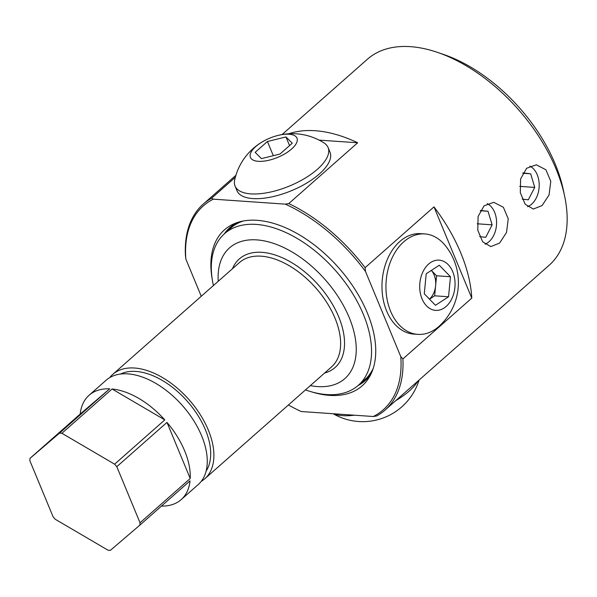 <?xml version="1.0" encoding="UTF-8"?>
<svg xmlns="http://www.w3.org/2000/svg" width="597" height="597" viewBox="0 0 597 597"><rect width="100%" height="100%" fill="white"/><g stroke="black" fill="none" stroke-linecap="round" stroke-linejoin="round"><path stroke-width="0.9" d="M542.106 205.562L533.278 209.062L525.166 204.234L520.308 192.667L520.614 178.913L526.651 168.257L536.337 164.817L545.904 169.757L550.777 181.301L549.046 194.965L542.106 205.562M499.585 243.098L490.756 246.591L482.637 241.763L477.787 230.196L478.093 216.442L484.13 205.786L493.816 202.346L503.383 207.286L508.248 218.83L506.517 232.494L499.585 243.098M311.418 391.804A104.035 60.521 -131.4 0 0 329.566 395.371A104.035 60.521 -131.4 0 0 369.565 376.722A104.035 60.521 -131.4 0 0 349.67 281.56A104.035 60.521 -131.4 0 0 257.053 220.308A104.035 60.521 -131.4 0 0 234.442 223.614A104.035 60.521 -131.4 0 0 212.248 279.433M237.173 222.577A102.162 59.431 -131.4 0 0 224.256 233.942M437.616 52.424L443.981 54.611A128.997 75.035 48.6 0 1 563.299 189.809L564.68 196.398A137.362 79.908 -131.4 0 0 437.616 52.424A137.362 79.908 -131.4 0 0 410.43 46.656A137.362 79.908 -131.4 0 0 367.409 59.237L282.045 134.571M471.779 298.127L433.982 206.875A137.362 79.908 -131.4 0 1 471.779 298.127L402.885 358.924A137.362 79.908 48.6 0 1 385.058 410.079L549.195 265.217A137.362 79.908 -131.4 0 0 564.68 196.398M385.058 410.079A137.362 79.908 48.6 0 1 376.737 415.945L373.304 416.512A135.967 79.095 -131.4 0 0 400.774 356.61L365.513 271.486A135.967 79.095 -131.4 0 0 285.336 204.144L288.776 203.57L357.663 142.773A137.362 79.908 -131.4 0 0 315.179 130.721A137.362 79.908 -131.4 0 0 288.709 133.788M288.776 203.57A137.362 79.908 48.6 0 1 365.095 267.672L365.513 271.486M433.982 206.875L365.095 267.672M228.345 230.33A101.244 58.894 48.6 0 1 230.569 228.181A101.244 58.894 48.6 0 1 243.24 221.002M373.244 368.319A101.244 58.894 48.6 0 1 364.558 379.998A101.244 58.894 48.6 0 1 362.148 381.938M373.304 416.512L301.284 411.534A135.967 79.095 -131.4 0 1 288.411 404.975M285.336 204.144L213.316 199.167A135.967 79.095 -131.4 0 0 185.846 259.068L185.428 255.255A137.362 79.908 48.6 0 1 203.264 204.099A137.362 79.908 48.6 0 1 211.577 198.234L213.316 199.167M201.256 296.269L185.846 259.068M235.337 177.264L211.577 198.234M400.774 356.61L402.885 358.924M357.663 142.773L319.082 140.108M358.051 385.543A102.162 59.431 -131.4 0 0 370.931 374.14M310.343 385.617A87.162 50.7 -131.4 0 0 353.67 365.349A87.162 50.7 -131.4 0 0 305.925 261.464A87.162 50.7 -131.4 0 0 220.703 261.143A87.162 50.7 -131.4 0 0 218.248 281.269M213.405 285.553A101.102 58.812 48.6 0 1 214.316 249.053A101.102 58.812 48.6 0 1 224.539 233.688A101.102 58.812 48.6 0 1 324.753 259.404A101.102 58.812 48.6 0 1 368.558 369.931A101.102 58.812 48.6 0 1 358.342 385.296A101.102 58.812 48.6 0 1 305.492 389.901M114.609 464.175L61.887 433.28A69.588 40.484 -131.4 0 0 59.513 433.116L109.691 388.834A69.588 40.484 -131.4 0 0 89.072 395.274A69.588 40.484 -131.4 0 0 82.043 405.848A69.588 40.484 -131.4 0 0 80.207 414.042L30.029 458.332A69.588 40.484 -131.4 0 0 29.85 460.675L53.088 516.778A69.588 40.484 -131.4 0 0 55.282 519.293L108.005 550.18A69.588 40.484 -131.4 0 0 110.378 550.344L139.862 525.136A69.588 40.484 -131.4 0 0 140.041 522.785L190.219 478.503A69.588 40.484 -131.4 0 0 166.981 422.4L116.803 466.69A69.588 40.484 -131.4 0 0 114.609 464.175L164.787 419.892L112.064 388.998A69.588 40.484 -131.4 0 1 164.787 419.892M161.444 506.092A69.588 40.484 -131.4 0 0 181.167 499.622L198.182 484.607A69.588 40.484 -131.4 0 0 205.211 474.033A69.588 40.484 -131.4 0 0 175.063 397.968A69.588 40.484 -131.4 0 0 106.087 380.259L89.072 395.274M181.167 499.622A69.588 40.484 -131.4 0 0 188.204 489.047A69.588 40.484 -131.4 0 0 190.04 480.854L139.862 525.136M206.107 471.115A65.543 38.126 -131.4 0 0 208.763 465.764A65.543 38.126 -131.4 0 0 184.04 397.759A65.543 38.126 -131.4 0 0 120.46 374.073M201.219 481.369A69.588 40.484 -131.4 0 0 204.816 478.757A69.588 40.484 -131.4 0 0 211.845 468.182A69.588 40.484 -131.4 0 0 181.697 392.11A69.588 40.484 -131.4 0 0 112.721 374.409A69.588 40.484 -131.4 0 0 109.676 377.647M109.691 388.834L80.207 414.042M61.887 433.28L112.064 388.998M190.219 478.503L166.981 422.4M140.041 522.785L116.803 466.69M59.513 433.116L30.029 458.332M527.569 206.696A21.305 14.932 94 0 0 538.584 191.227A21.305 14.932 94 0 0 539.143 183.212A21.305 14.932 94 0 0 533.33 168.682A21.305 14.932 94 0 0 529.845 166.108M522.218 199.122L528.3 199.816L534.74 187.406L530.673 173.802L522.942 172.914M522.763 173.249L530.673 173.802M519.726 186.368L534.74 187.406M485.01 244.195A21.305 14.932 94 0 0 495.973 228.748A21.305 14.932 94 0 0 496.525 220.733A21.305 14.932 94 0 0 490.637 206.122A21.305 14.932 94 0 0 487.286 203.652M479.697 236.666L485.757 237.293L492.137 224.83L488.003 211.263L480.406 210.472M480.264 210.726L488.003 211.263M477.204 223.793L492.137 224.83M263.493 141.183A59.006 59.006 0 0 0 234.673 179.966A50.342 20.798 -22.5 0 0 235.061 186.055L237.002 190.749A50.342 20.798 -22.5 0 0 270.956 197.062A50.342 20.798 -22.5 0 0 319.35 173.958A50.342 20.798 -22.5 0 0 330.029 152.213L328.081 147.519A50.342 20.798 -22.5 0 0 324.052 142.952A59.006 59.006 0 0 0 276.247 135.9A25.171 10.395 -22.5 0 0 263.493 141.183A25.171 10.395 -22.5 0 0 258.344 161.324A25.171 10.395 -22.5 0 0 291.612 149.019A25.171 10.395 -22.5 0 0 289.045 134.228A25.171 10.395 -22.5 0 0 276.247 135.9M235.061 186.055A50.342 20.798 -22.5 0 0 250.867 193.883A50.342 20.798 -22.5 0 0 317.403 169.264A50.342 20.798 -22.5 0 0 328.081 147.519M292.246 143.22L279.971 154.056L261.419 158.615L255.15 152.339L267.426 141.504L285.97 136.944L292.246 143.22M273.307 155.69L267.426 141.504M289.552 145.593L285.97 136.944M417.93 381.058A50.342 20.798 157.5 0 1 409.258 391.02A50.342 20.798 157.5 0 1 395.736 400.647M354.357 415.206A50.342 20.798 157.5 0 1 342.723 415.639A50.342 20.798 157.5 0 1 333.701 413.773M419.087 380.043A59.006 59.006 0 0 1 391.498 414.154A25.171 10.395 157.5 0 1 378.752 419.43A59.006 59.006 0 0 1 333.178 413.743M429.43 299.075A17.432 12.216 94 0 0 435.616 285.799A17.432 12.216 94 0 0 431.34 270.411L436.571 275.784L434.653 295.813L448.548 296.776L435.459 305.291L424.288 293.776L426.206 273.747L439.302 265.232L450.474 276.747L448.548 296.776M424.773 233.927L420.803 233.651A50.342 35.275 94 0 0 384.475 267.62A50.342 35.275 94 0 0 395.654 325.089A50.342 35.275 94 0 0 413.855 334.096L417.825 334.372A50.342 35.275 94 0 0 439.646 325.775A59.006 59.006 0 0 0 445.198 245.442A50.342 35.275 94 0 0 442.974 242.934A50.342 35.275 94 0 0 424.773 233.927A50.342 35.275 94 0 0 393.363 255.352A50.342 35.275 94 0 0 399.624 325.365A50.342 35.275 94 0 0 417.825 334.372M423.407 270.859A25.171 17.634 94 0 0 426.542 305.873A25.171 17.634 94 0 0 451.347 299.664A25.171 17.634 94 0 0 448.22 264.65A25.171 17.634 94 0 0 423.407 270.859M436.571 275.784L450.474 276.747M434.653 295.813L429.512 299.157M232.457 268.732A72.379 42.103 48.6 0 1 303.56 270.889A72.379 42.103 48.6 0 1 342.394 356.513A72.379 42.103 48.6 0 1 324.552 373.08M204.816 478.757L331.529 366.916A69.588 40.484 -131.4 0 0 338.566 356.342A69.588 40.484 -131.4 0 0 308.41 280.269A69.588 40.484 -131.4 0 0 239.442 262.568L112.721 374.409M235.912 175.287L203.264 204.099M358.342 385.296L366.782 377.849M224.539 233.688L232.979 226.241"/></g></svg>
